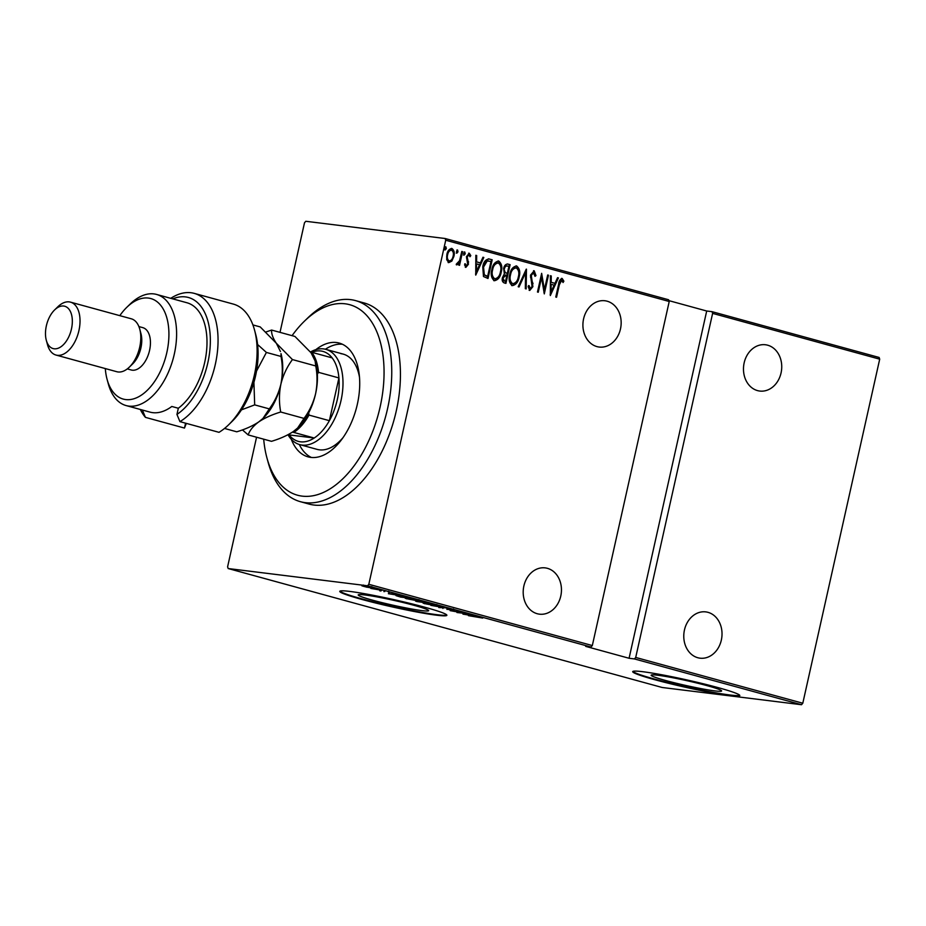 <?xml version="1.0" encoding="UTF-8"?>
<svg xmlns="http://www.w3.org/2000/svg" width="926" height="926" viewBox="0 0 926 926"><rect width="100%" height="100%" fill="white"/><g stroke="black" fill="none" stroke-linecap="round" stroke-linejoin="round"><path stroke-width="1.39" d="M364.879 594.967A36.102 2.454 -167.4 0 0 358.2 594.92A36.102 2.454 -167.4 0 0 382.334 602.71A36.102 2.454 -167.4 0 0 422.001 610.616A36.102 2.454 -167.4 0 0 428.68 610.674A36.102 2.454 -167.4 0 0 404.546 602.872A36.102 2.454 -167.4 0 0 364.879 594.967M657.819 675.251A36.102 2.454 -167.4 0 0 651.14 675.204A36.102 2.454 -167.4 0 0 675.274 682.994A36.102 2.454 -167.4 0 0 714.93 690.912A36.102 2.454 -167.4 0 0 721.609 690.958A36.102 2.454 -167.4 0 0 697.486 683.168A36.102 2.454 -167.4 0 0 657.819 675.251M642.864 671.72A54.865 3.727 -167.4 0 0 632.713 671.639A54.865 3.727 -167.4 0 0 669.382 683.492A54.865 3.727 -167.4 0 0 729.653 695.507A54.865 3.727 -167.4 0 0 739.805 695.588A54.865 3.727 -167.4 0 0 703.135 683.735A54.865 3.727 -167.4 0 0 642.864 671.72M632.909 671.408A54.865 3.727 -167.4 0 0 671.373 683.411A54.865 3.727 -167.4 0 0 729.781 694.975A54.865 3.727 -167.4 0 0 739.724 695.287M349.924 591.436A54.865 3.727 -167.4 0 0 339.773 591.355A54.865 3.727 -167.4 0 0 376.442 603.208A54.865 3.727 -167.4 0 0 436.725 615.223A54.865 3.727 -167.4 0 0 446.876 615.304A54.865 3.727 -167.4 0 0 410.195 603.451A54.865 3.727 -167.4 0 0 349.924 591.436M339.981 591.124A54.865 3.727 -167.4 0 0 378.433 603.127A54.865 3.727 -167.4 0 0 436.84 614.69A54.865 3.727 -167.4 0 0 446.783 615.003M596.957 346.602A23.324 19.064 -82.9 0 1 583.322 320.199A23.324 19.064 -82.9 0 1 604.898 300.753A23.324 19.064 -82.9 0 1 607.109 301.193A23.324 19.064 -82.9 0 1 620.744 327.607A23.324 19.064 -82.9 0 1 599.168 347.042A23.324 19.064 -82.9 0 1 596.957 346.602M757.526 390.61A23.324 19.064 -82.9 0 1 743.891 364.207A23.324 19.064 -82.9 0 1 765.466 344.761A23.324 19.064 -82.9 0 1 767.677 345.201A23.324 19.064 -82.9 0 1 781.324 371.615A23.324 19.064 -82.9 0 1 759.748 391.05A23.324 19.064 -82.9 0 1 757.526 390.61M697.822 657.738A23.324 19.064 -82.9 0 1 684.187 631.335A23.324 19.064 -82.9 0 1 705.762 611.889A23.324 19.064 -82.9 0 1 707.973 612.329A23.324 19.064 -82.9 0 1 721.609 638.732A23.324 19.064 -82.9 0 1 700.033 658.178A23.324 19.064 -82.9 0 1 697.822 657.738M537.242 613.73A23.324 19.064 -82.9 0 1 523.607 587.327A23.324 19.064 -82.9 0 1 545.183 567.881A23.324 19.064 -82.9 0 1 547.393 568.321A23.324 19.064 -82.9 0 1 561.04 594.723A23.324 19.064 -82.9 0 1 539.464 614.169A23.324 19.064 -82.9 0 1 537.242 613.73M446.332 248.608L445.198 249.951L444.769 248.18L445.892 246.837L446.332 248.608L444.573 249.87M458.011 251.803L456.888 253.157L456.449 251.374L457.583 250.032L458.011 251.803L456.252 253.076M465.222 253.782L464.088 255.125L463.66 253.354L464.783 252.011L465.222 253.782L463.463 255.044M475.744 275.115L475.837 255.287L476.682 255.53L476.589 261.861L480.386 262.903L482.967 257.243L483.812 257.474L475.744 275.115M501.221 272.082C500.387 277.059 498.107 279.941 494.391 280.728C491.324 278.194 490.479 274.49 491.856 269.616C492.69 264.639 494.97 261.78 498.709 261.051C501.718 263.586 502.563 267.267 501.221 272.082L500.596 272.001C499.762 276.978 497.482 279.86 493.755 280.647M498.281 260.97L498.084 260.97C501.093 263.505 501.938 267.186 500.596 272.001M519.139 276.99C518.305 281.967 516.025 284.849 512.298 285.636C509.231 283.113 508.386 279.397 509.763 274.524C510.608 269.547 512.888 266.688 516.627 265.959C519.636 268.494 520.481 272.175 519.139 276.99L518.502 276.92C517.669 281.886 515.4 284.768 511.673 285.567M516.199 265.878L516.002 265.889C519.011 268.413 519.845 272.094 518.502 276.92M533.735 272.684L531.281 275.381L532.89 286.655L529.765 290.428L528.144 286.62L529.128 285.671L530.285 288.53L532.091 286.516L530.505 275.138L534.186 270.774L535.98 275.601L535.008 276.342L533.422 272.649M528.503 285.59L529.927 288.484M550.322 295.556L550.414 275.728L551.259 275.96L551.178 282.303L554.963 283.344L557.556 277.684L558.401 277.916L550.322 295.556M561.677 280.346L559.339 284.826L556.561 297.258L555.774 297.049L558.598 284.421C558.829 281.238 560.022 279.247 562.175 278.448L563.865 281.203L563.066 282.511L561.503 280.323M547.694 274.987L548.47 275.196L544.291 293.901L541.548 277.499L538.249 292.246L537.474 292.026L541.652 273.332L544.407 289.688L547.694 274.987M526.466 269.165L526.176 288.935L525.331 288.704L525.563 272.742L519.046 286.979L518.19 286.747L526.257 269.142M510.11 264.686L505.932 283.379L504.219 282.916C502.332 281.979 501.753 280.173 502.482 277.522L504.381 273.818L503.663 268.552C504.172 265.693 505.515 264.188 507.691 264.026L510.11 264.686L509.474 264.604L505.318 283.217M507.379 263.956L509.474 264.604M488.407 258.84L492.192 259.778L488.014 278.471L483.476 276.515L482.759 266.862C483.488 261.838 485.699 259.222 489.391 259.014L488.731 258.875M464.771 263.806L466.322 265.658L467.665 264.072L466.438 256.652L469.285 253.249L470.802 255.622L469.98 256.745L468.938 254.928L467.225 256.791L468.463 264.223L465.917 267.336L464.586 264.905L465.396 263.875L465.836 265.6M462.595 251.664L459.539 265.322L458.752 265.114L459.203 263.1L456.946 264.871L456.275 264.188L459.574 260.692L461.808 251.444L462.595 251.664L461.958 251.583L458.926 265.16M451.853 261.074L448.774 262.625L446.702 259.674L446.853 254.557C447.49 250.923 449.191 248.897 451.934 248.481C454.191 250.275 454.828 252.937 453.867 256.479L451.853 261.074L448.138 262.556M451.575 248.423L451.298 248.411C453.555 250.194 454.203 252.856 453.242 256.409L453.867 256.479M280.011 332.353L304.504 222.761L305.8 221.279L445.14 238.514L668.63 299.769L669.22 301.494L445.719 240.239L368.814 584.294L592.316 645.549L591.008 647.031L367.518 585.776L228.178 568.541L662.159 687.486L801.499 704.721L634.414 658.93L635.711 657.448L712.615 313.382L712.036 311.668L879.121 357.459L879.7 359.172L802.796 703.239L801.499 704.721M669.22 301.494L592.316 645.549M228.178 568.541L227.599 566.828L256.56 437.222M879.7 359.172L712.615 313.382M635.711 657.448L802.796 703.239M367.078 587.258L361.916 585.845L371.476 587.408C373.34 588.022 373.132 588.172 370.851 587.86L367.101 587.165M371.476 587.408C373.34 588.022 373.132 588.172 370.851 587.86L370.886 587.732M382.056 590.337L370.851 588.45L382.056 590.337M380.366 590.869L379.695 590.742M388.839 592.165L389.696 592.466M396.455 595.545L411.653 598.439L400.669 597.085L396.004 595.626M429.571 603.358L416.874 601.53C415.137 601.02 415.114 600.87 416.827 601.101L429.571 603.358M416.92 601.333L416.874 601.53C415.137 601.02 415.114 600.87 416.827 601.101M420.219 601.437L421.191 601.53M445.927 607.838L438.831 607.549L443.716 607.549L430.856 605.361L445.927 607.838M467.155 613.66L456.946 612.514L459.562 611.924L450.129 610.639L467.155 613.66M476.52 616.774L468.44 615.663L482.712 618.07L476.543 616.658M481.809 617.63L482.735 618.001M591.008 647.031L585.683 646.371L629.078 658.27L634.414 658.93M462.988 614.169L469.876 614.401L477.862 616.589L462.988 614.123M446.969 609.227L454.122 610.408L446.818 608.914M424.826 603.544L424.791 603.74C422.302 602.919 422.65 602.722 425.821 603.15L436.262 605.141C438.692 605.951 438.345 606.148 435.22 605.72L423.043 603.058M436.262 605.141L437.963 605.812M406.919 598.624L406.873 598.833C404.384 597.999 404.731 597.814 407.903 598.242L418.344 600.233C420.774 601.043 420.427 601.24 417.313 600.812L405.125 598.15M418.344 600.233L420.045 600.893M388.399 593.728L395.298 593.96L403.273 596.147L388.411 593.682M629.078 658.27L706.7 311.009L712.036 311.668M706.7 311.009L668.931 300.649M367.518 585.776L368.814 584.294M445.719 240.239L445.14 238.514M467.723 614.505L465.002 614.401L470.721 615.327L467.769 614.32M447.212 608.15L446.957 609.424M426.62 603.254L426.597 603.37C424.073 603.023 423.83 603.196 425.867 603.868L434.444 605.511C436.956 605.847 437.199 605.685 435.162 605.014L426.597 603.37C424.073 603.023 423.83 603.196 425.867 603.868M435.197 604.875L435.162 605.014C437.199 605.685 436.956 605.847 434.444 605.511M417.858 601.634L422.453 602.351L417.649 601.217M423.055 602.351L427.662 603L423.055 602.351M408.713 598.346L408.69 598.462C406.155 598.115 405.912 598.277 407.961 598.96L416.526 600.604C419.038 600.939 419.281 600.777 417.256 600.106L408.69 598.462C406.155 598.115 405.912 598.277 407.961 598.96M417.279 599.967L417.256 600.106C419.281 600.777 419.038 600.939 416.526 600.604M401.016 597.015L409.743 598.092L399.673 595.962L397.879 596.101L401.016 597.015M397.694 594.805L397.879 596.101M393.145 594.075L390.413 593.96L396.131 594.886L393.18 593.879M364.659 586.054L364.636 586.158C362.899 585.926 362.737 586.042 364.161 586.505L370.087 587.651C371.812 587.883 371.951 587.767 370.493 587.292L364.636 586.158C362.899 585.926 362.737 586.042 364.161 586.505M370.527 587.165L370.493 587.292C371.951 587.767 371.812 587.883 370.087 587.651M561.052 280.265L558.714 284.745L555.947 297.096M561.538 278.367L563.865 281.203M563.24 281.122L562.8 281.851M550.414 275.821L551.259 275.96M550.634 275.89L550.542 282.222L551.178 282.303M550.542 282.222L554.963 283.344M557.51 277.777L558.401 277.916M557.776 277.846L550.148 294.503M551.144 284.328L550.519 284.247L550.403 291.84L551.039 291.921L554.142 285.15L551.144 284.328L551.039 291.921M547.671 275.08L548.47 275.196M547.845 275.126L543.932 292.616M537.647 292.072L540.923 277.43L541.548 277.499M541.386 274.501L543.77 289.618L544.407 289.688M533.55 270.693L535.98 275.601M533.11 272.614L531.281 275.381M530.644 275.3L530.552 277.221L531.188 277.302M530.552 277.221L533.029 283.669M532.404 283.587L532.265 286.574L532.89 286.655M532.265 286.574L529.14 290.347M525.818 270.091L525.551 288.762M518.456 286.817L524.938 272.672L525.563 272.742M512.356 283.692L512.066 283.634C509.555 281.597 508.837 278.599 509.913 274.663C510.608 270.577 512.506 268.297 515.597 267.811L516.233 267.892C513.131 268.378 511.245 270.658 510.55 274.744C509.462 278.68 510.18 281.666 512.691 283.715L512.634 283.703M509.913 274.663L510.55 274.744M512.066 283.634L512.691 283.715C515.77 283.148 517.657 280.844 518.352 276.793C519.428 272.869 518.722 269.906 516.233 267.892M507.112 265.993C505.399 265.612 504.3 266.514 503.813 268.69L504.601 272.452L507.344 273.344L508.895 266.387L506.846 265.924M505.758 275.034L502.644 277.626L503.883 280.879L504.948 281.18L505.573 281.249L506.916 275.254L505.503 274.976M503.883 280.879L505.573 281.249M502.644 277.626L504.508 280.96M506.383 275.115L503.269 277.707M504.601 272.452L507.344 273.344M503.813 268.69L505.237 272.533M507.749 266.075C506.036 265.693 504.925 266.595 504.438 268.76M494.438 278.784L494.148 278.726C491.637 276.677 490.919 273.691 492.007 269.755C492.701 265.669 494.588 263.389 497.69 262.903L498.315 262.984C495.213 263.47 493.326 265.75 492.632 269.825C491.544 273.772 492.262 276.758 494.773 278.807L494.715 278.795M492.007 269.755L492.632 269.825M494.148 278.726L494.773 278.807C497.852 278.24 499.739 275.936 500.434 271.874C501.51 267.961 500.804 264.998 498.315 262.984M488.766 258.933L492.192 259.778M491.567 259.697L487.4 278.309M488.233 260.866L486.601 260.877L482.909 267.001L483.708 274.802L487.655 276.342L490.977 261.479L487.226 260.958L483.534 267.082L484.333 274.872L487.655 276.342M483.708 274.802L484.333 274.872M482.909 267.001L483.534 267.082M486.601 260.877L487.226 260.958M475.837 255.391L476.682 255.53M476.057 255.449L475.964 261.78L476.589 261.861M475.964 261.78L480.386 262.903M482.932 257.335L483.812 257.474M483.187 257.405L475.559 274.061M476.554 263.887L475.929 263.806L475.825 271.399L476.45 271.48L479.552 264.709L476.554 263.887L476.45 271.48M468.66 253.168L470.802 255.622M468.313 254.847L466.6 256.71L467.225 256.791M466.6 256.71L467.167 258.157M466.542 258.088L467.873 259.847M467.248 259.766L468.625 262.035M468 261.954L467.838 264.142L468.463 264.223M467.838 264.142L465.292 267.255M464.157 251.93L464.586 253.701M456.31 264.79L459.203 263.1M456.958 249.962L457.386 251.733M453.242 256.409L451.228 260.993M448.763 260.924L448.52 260.877C446.783 259.477 446.286 257.416 447.015 254.685C447.501 251.907 448.809 250.379 450.927 250.089L451.564 250.17C449.434 250.448 448.138 251.988 447.64 254.766C446.911 257.486 447.408 259.558 449.145 260.958L448.96 260.935M447.015 254.685L447.64 254.766M448.52 260.877L449.145 260.958C451.275 260.611 452.594 259.048 453.092 256.259C453.821 253.539 453.312 251.513 451.564 250.17M445.267 246.756L445.695 248.527M263.69 439.179A98.769 56.521 -74.7 0 0 266.896 457.768A98.769 56.521 -74.7 0 0 302.142 496.128A98.769 56.521 -74.7 0 0 380.123 406.954A98.769 56.521 -74.7 0 0 345.132 303.797A98.769 56.521 -74.7 0 0 304.295 321.31A98.769 56.521 -74.7 0 0 292.06 335.663M304.295 321.31L307.571 318.127A104.256 59.658 105.3 0 1 350.665 299.642A104.256 59.658 105.3 0 1 355.538 300.603A104.256 59.658 105.3 0 1 386.605 412.73A104.256 59.658 105.3 0 1 305.291 502.656A104.256 59.658 105.3 0 1 300.418 501.695A104.256 59.658 105.3 0 1 268.089 462.167L266.896 457.768M310.488 351.996A49.379 28.255 105.3 0 1 323.533 348.905A49.379 28.255 105.3 0 1 325.836 349.357A49.379 28.255 105.3 0 1 340.56 402.474A49.379 28.255 105.3 0 1 302.038 445.07A49.379 28.255 105.3 0 1 299.735 444.619L317.097 449.376A49.379 28.255 -74.7 0 0 319.401 449.828A49.379 28.255 -74.7 0 0 342.967 437.697M359.508 377.357A49.379 28.255 -74.7 0 0 343.199 354.114A49.379 28.255 -74.7 0 0 340.895 353.663M315.893 349.623A58.986 33.753 105.3 0 1 336.474 342.527A58.986 33.753 105.3 0 1 339.229 343.071A58.986 33.753 105.3 0 1 356.811 406.514A58.986 33.753 105.3 0 1 310.8 457.398A58.986 33.753 105.3 0 1 308.045 456.854A58.986 33.753 105.3 0 1 291.32 439.318M300.418 501.695L309.099 504.08A104.256 59.658 -74.7 0 0 313.972 505.04A104.256 59.658 -74.7 0 0 395.286 415.114A104.256 59.658 -74.7 0 0 364.219 302.987L355.538 300.603M342.4 344.252A58.986 33.753 -74.7 0 0 325.385 349.241M299.283 444.48A58.986 33.753 -74.7 0 0 311.379 457.456M308.682 412.857L308.983 415.079A46.636 26.692 105.3 0 1 293.82 432.43L314.215 438.01A46.636 26.692 -74.7 0 1 300.464 441.806A46.636 26.692 -74.7 0 1 289.109 434.907L314.215 438.01A46.636 26.692 -74.7 0 0 329.378 420.67L338.928 377.935A46.636 26.692 -74.7 0 0 332.121 357.876A46.636 26.692 -74.7 0 0 320.766 350.977A46.636 26.692 -74.7 0 0 311.749 352.297M299.735 444.619A49.379 28.255 105.3 0 1 287.986 434.734M308.983 415.079L329.378 420.67A46.636 26.692 -74.7 0 0 338.928 377.935L318.532 372.345L317.375 374.104M310.546 352.065L311.726 352.285A46.636 26.692 105.3 0 1 318.532 372.345M332.121 357.876L311.726 352.285M293.82 432.43L292.373 432.164M289.109 434.907L288.148 434.653M254.546 330.084L255.726 334.483A63.107 36.114 105.3 0 1 231.836 421.666L228.572 424.849A68.593 39.251 -74.7 0 0 254.546 330.084A68.593 39.251 -74.7 0 0 233.271 304.075L194.217 293.368A68.593 39.251 105.3 0 1 217.402 351.926A68.593 39.251 105.3 0 1 179.933 421.631L218.999 432.326A68.593 39.251 -74.7 0 0 228.572 424.849M105.309 368.571A52.122 29.829 -74.7 0 0 107.08 379.324A52.122 29.829 -74.7 0 0 125.681 399.569A52.122 29.829 -74.7 0 0 166.842 352.505A52.122 29.829 -74.7 0 0 148.368 298.068A52.122 29.829 -74.7 0 0 126.816 307.305A52.122 29.829 -74.7 0 0 119.813 315.65M126.816 307.305L130.08 304.122A57.609 32.966 105.3 0 1 153.901 293.912A57.609 32.966 105.3 0 1 156.598 294.445A57.609 32.966 105.3 0 1 173.764 356.406A57.609 32.966 105.3 0 1 128.83 406.097A57.609 32.966 105.3 0 1 126.133 405.576A57.609 32.966 105.3 0 1 108.273 383.723L107.08 379.324M56 355.052L116.757 371.708A27.433 15.696 -74.7 0 0 118.03 371.963A27.433 15.696 -74.7 0 0 129.374 367.101A27.433 15.696 -74.7 0 0 139.768 329.193A27.433 15.696 -74.7 0 0 131.261 318.787L70.503 302.142A27.433 15.696 105.3 0 1 78.675 331.647A27.433 15.696 105.3 0 1 57.273 355.306A27.433 15.696 105.3 0 1 56 355.052A27.433 15.696 105.3 0 1 47.492 344.657L46.3 340.259A21.946 12.559 -74.7 0 0 54.136 348.778A21.946 12.559 -74.7 0 0 71.464 328.962A21.946 12.559 -74.7 0 0 63.686 306.031A21.946 12.559 -74.7 0 0 54.611 309.932A21.946 12.559 -74.7 0 0 46.3 340.259M54.611 309.932L57.875 306.749A27.433 15.696 105.3 0 1 69.218 301.888A27.433 15.696 105.3 0 1 70.503 302.142M127.29 368.907L131.226 369.983A21.946 12.559 -74.7 0 0 132.244 370.192A21.946 12.559 -74.7 0 0 149.364 351.255A21.946 12.559 -74.7 0 0 142.824 327.654L138.888 326.565M179.933 421.631L176.947 414.42L178.324 408.25L171.808 406.468A57.609 32.966 105.3 0 1 152.697 412.649A57.609 32.966 105.3 0 1 150 412.116L126.133 405.576M142.315 410.01A63.107 36.114 -74.7 0 0 142.419 410.149L145.417 417.36L184.482 428.067L185.57 423.17M145.417 417.36A68.593 39.251 105.3 0 1 140.312 409.454M170.778 298.322A68.593 39.251 105.3 0 1 194.217 293.368M176.947 414.42A63.107 36.114 -74.7 0 0 210.295 337.481A63.107 36.114 -74.7 0 0 172.768 298.878M178.324 408.25A57.609 32.966 -74.7 0 0 206.706 349.287A57.609 32.966 -74.7 0 0 186.971 302.767L156.598 294.445M129.374 367.101L132.638 363.918A21.946 12.559 -74.7 0 0 140.949 333.591L139.768 329.193M186.323 423.379L184.482 428.067M242.427 429.895L248.191 434.931C249.684 430.382 253.203 426.041 258.748 421.909C264.674 417.939 272.001 414.64 280.717 412.012C278.981 402.868 279.027 393.608 280.879 384.232C283.148 375.076 287.002 366.858 292.442 359.577L276.33 343.257C272.881 338.094 271.306 333.696 271.631 330.061L265.97 331.971M271.631 330.061L294.931 336.451L311.043 352.771L315.129 360.99L315.743 365.967C317.491 375.099 317.433 384.359 315.592 393.747C313.312 402.891 309.458 411.109 304.029 418.402L297.663 427.962L293.461 431.423C287.535 435.394 280.208 438.692 271.492 441.32L248.191 434.931M280.717 412.012L304.029 418.402M292.442 359.577L315.743 365.967M263.123 418.274A46.636 26.692 -74.7 0 0 263.331 418.077A46.636 26.692 -74.7 0 0 280.879 384.232A46.636 26.692 -74.7 0 0 280.995 353.628L281.029 356.452C282.766 365.585 282.719 374.845 280.879 384.232C278.599 393.376 274.744 401.595 269.304 408.887L262.949 418.448L258.748 421.909C252.81 425.879 245.494 429.166 236.767 431.805L224.52 428.449M297.836 427.789A46.636 26.692 -74.7 0 0 298.045 427.592A46.636 26.692 -74.7 0 0 315.592 393.747A46.636 26.692 -74.7 0 0 315.708 363.154L315.129 360.99M252.902 324.922L260.218 326.924L276.33 343.257L280.416 351.475M256.525 371.095L266.399 352.436L257.59 344.507M241.478 409.848L254.685 404.882L253.921 382.357M254.685 404.882L269.304 408.887M266.399 352.436L281.029 356.452M558.714 284.745L559.339 284.826M531.501 280.647L532.126 280.728M506.198 273.124L506.823 273.193M486.393 276.087L487.018 276.168M453.265 610.06L453.509 608.995M448.115 609.146L448.358 608.081M442.917 608.475L443.16 607.398M424.432 603.289L424.664 602.224M436.597 605.581L436.829 604.504M416.885 601.287L417.128 600.222M421.122 601.715L421.365 600.65M406.514 598.381L406.757 597.316M418.679 600.661L418.922 599.597M380.887 591.019L381.118 589.943M383.885 591.61L384.128 590.545M388.434 592.293L388.677 591.228M384.799 591.552L385.042 590.487M363.166 586.112L363.397 585.047M371.546 587.697L371.789 586.633M488.534 260.901L487.909 260.819M325.836 349.357L343.199 354.114"/></g></svg>
